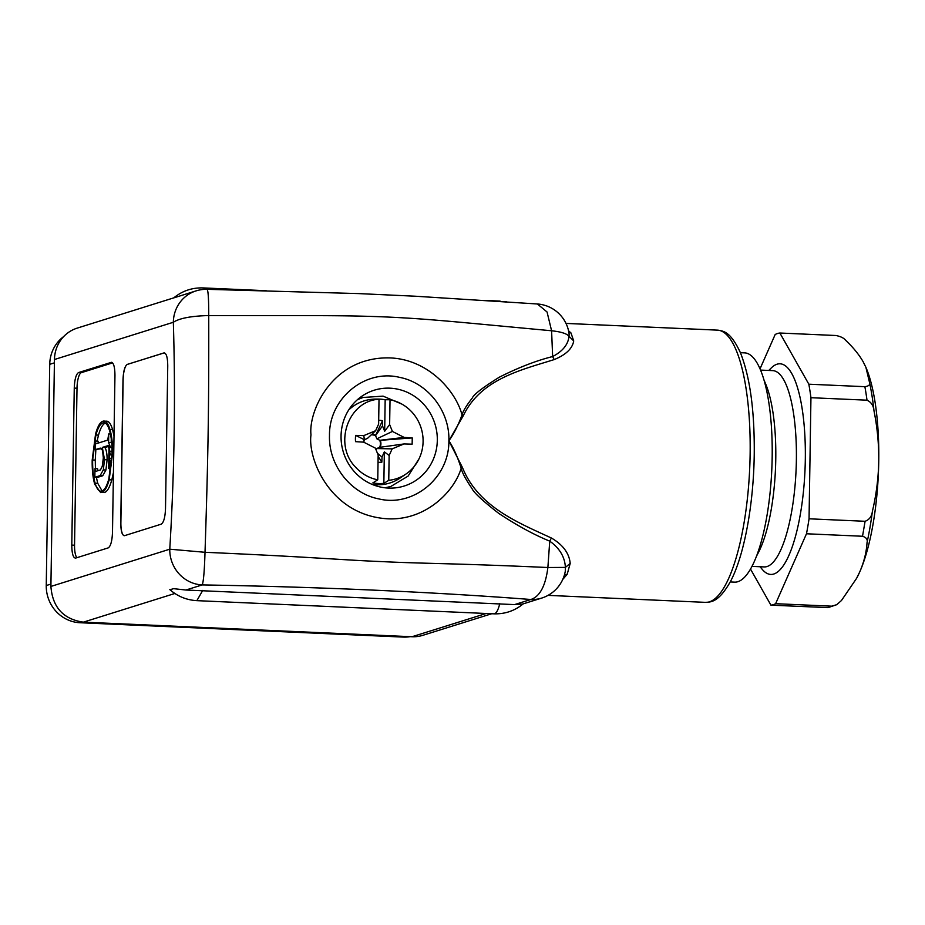 <?xml version="1.0" encoding="UTF-8"?>
<svg xmlns="http://www.w3.org/2000/svg" width="925" height="925" viewBox="0 0 925 925"><rect width="100%" height="100%" fill="white"/><g stroke="black" fill="none" stroke-linecap="round" stroke-linejoin="round"><path stroke-width="1.39" d="M63.628 336.608A35.855 34.237 72.6 0 0 49.73 364.323L46.25 585.537A35.855 34.237 72.6 0 0 80.07 622.745L403.196 637.082A35.855 34.237 72.6 0 0 410.18 636.654M359.178 398.698A46.608 44.504 72.6 0 0 358.276 398.964M389.968 388.176A50.193 47.927 72.6 0 0 365.71 393.842A50.193 47.927 72.6 0 0 342.504 449.041A50.193 47.927 72.6 0 0 388.396 488.076A50.193 47.927 -107.4 0 0 395.172 487.88A50.193 47.927 -107.4 0 0 437.248 436.727A50.193 47.927 -107.4 0 0 389.968 388.176M386.141 487.914A46.608 44.504 72.6 0 0 387.043 487.625M448.879 440.774C453.62 434.322 458.002 425.72 462.038 414.955C463.055 411.105 466.489 405.439 472.328 397.958C473.692 394.512 482.677 387.598 499.28 377.215C518.532 367.502 536.315 360.623 552.641 356.553L551.589 330.768C453.215 321.634 430.079 319.021 387.205 317.021C343.591 315.182 320.651 315.749 208.738 315.552C208.888 411.035 208.206 454.429 205.015 552.294C316.766 557.243 339.729 559.903 383.366 561.672C426.217 563.741 449.342 563.117 547.877 567.511L549.739 541.148C534.176 534.835 517.202 525.585 498.783 513.41C482.746 500.934 473.808 492.632 471.981 488.516C465.645 479.231 462.049 472.455 461.193 468.212C457.517 456.73 453.412 447.584 448.879 440.774C449.908 411.267 427.778 382.753 399.658 377.377C364.947 368.797 328.918 398.617 329.485 435.478C328.456 464.986 350.587 493.488 378.707 498.876C413.417 507.455 449.446 477.635 448.879 440.774L463.344 415.637L462.038 414.955C455.933 391.229 428.263 359.166 389.749 357.906C332.376 356.46 308.245 411.232 310.997 434.9C307.505 458.291 329.89 515.132 387.228 518.775C425.72 520.925 454.36 491.36 461.193 468.212L462.523 467.668L448.879 440.774M568.563 330.792L570.968 332.931L573.708 340.932C572.413 348.563 565.915 354.784 554.202 359.582C520.752 370.081 480.884 379.065 463.344 415.637M573.708 340.932L569.025 336.295L569.118 333.994A34.422 34.422 0 0 0 537.367 303.978L547.057 311.991L551.589 330.768C561.036 331.774 566.84 333.613 569.025 336.295C568.158 344.516 562.701 351.269 552.641 356.553L554.202 359.582M169.934 589.711L173.634 588.67L185.902 590.023L514.531 604.603L530.869 599.493A34.422 32.861 72.6 0 0 541.692 598.082A34.422 34.422 0 0 0 565.291 571.257L565.395 567.407L547.877 567.511C545.565 585.872 539.899 596.532 530.869 599.493C432.9 592 320.119 586.936 202.228 584.912C203.523 581.605 204.448 570.737 205.015 552.294L169.772 549.196C174.409 472.467 175.6 396.837 173.333 322.27C179.462 318.246 191.267 316.003 208.738 315.552C208.738 297.908 208.113 289.224 206.876 289.479M537.356 303.978L415.094 296.208L358.403 293.583L207.096 289.317A34.422 34.422 0 0 0 196.042 290.889A34.422 32.861 72.6 0 0 173.333 322.27L54.459 359.513A34.422 32.861 -107.4 0 1 77.168 328.132L173.773 297.862M551.393 538.015C562.943 544.779 569.21 553.231 570.205 563.371L565.395 567.407C564.84 556.954 559.613 548.201 549.739 541.148L551.393 538.015C518.035 522.567 478.26 506.808 462.523 467.668M570.205 563.371L567.175 574.332L562.782 579.374M568.898 332.491L570.968 332.931M491.742 613.737L422.817 635.325A34.422 32.861 -107.4 0 1 411.995 636.735L83.354 622.155C63.339 619.23 52.528 607.332 50.898 586.438L54.459 359.513M124.251 535.714A14.338 4.035 -87.5 0 1 120.886 522.66L123.118 379.944A14.338 4.035 -87.5 0 1 127.419 364.392L163.91 352.922C166.361 352.992 167.645 357.316 167.749 365.918L165.506 508.634C165.136 517.376 163.702 522.556 161.216 524.174L124.586 535.656C122.135 535.587 120.851 531.251 120.747 522.66L122.99 379.944C123.36 371.191 124.794 366.011 127.28 364.392L164.315 352.864M111.925 362.392L111.116 362.357C113.567 362.427 114.85 366.762 114.954 375.353L112.492 532.349C112.11 541.09 110.688 546.27 108.202 547.889L75.642 558.087C73.179 558.018 71.896 553.682 71.792 545.091L74.254 388.107C74.636 379.354 76.07 374.174 78.556 372.555L111.52 362.299M564.493 574.714L567.175 574.332M205.188 289.328A22.952 6.452 -87.5 0 0 203.095 287.918C192.053 287.571 182.26 290.901 173.715 297.908L196.042 290.889M76.914 557.694A14.338 4.035 -87.5 0 1 74.543 545.218L77.006 388.222A14.338 4.035 -87.5 0 1 81.307 372.683L112.584 362.877M514.531 604.603L522.787 604.002L541.692 598.082M740.405 352.691L744.741 352.876A114.735 32.236 92.5 0 1 766.952 515.757A114.735 32.236 92.5 0 1 734.566 582.126L730.241 581.929M114.006 435.918L112.561 429.582C110.688 423.222 108.352 420.47 105.566 421.314M100.663 492.586L94.766 484.342C92.893 478.063 92.037 470.004 92.188 460.13L95.564 433.975C97.668 426.356 100.131 422.089 102.953 421.199C105.727 420.332 108.063 423.083 109.948 429.466C111.832 435.814 112.7 443.908 112.538 453.759L109.173 479.797C107.069 487.336 104.629 491.545 101.831 492.424L104.444 492.539C107.242 491.649 109.682 487.44 111.786 479.913L113.428 472.675M102.953 421.199L106.676 421.164M756.477 556.202L758.142 553.069A98.247 27.611 -87.5 0 0 771.277 509.189A98.247 27.611 -87.5 0 0 765.646 383.898L764.258 380.637M109.589 430.726C107.809 424.714 105.589 422.112 102.929 422.933C100.247 423.789 97.9 427.812 95.888 435.016L92.65 459.991C92.512 469.414 93.332 477.15 95.136 483.208C96.928 489.244 99.172 491.857 101.854 491.036C104.525 490.181 106.838 486.145 108.826 478.919L112.041 453.921C112.179 444.52 111.358 436.785 109.589 430.726M103.993 422.783L105.034 423.026M100.779 491.187L101.854 491.036M751.933 566.377L764.177 566.921A98.247 27.611 -87.5 0 0 791.904 510.103A98.247 27.611 -87.5 0 0 772.884 370.636L760.651 370.092M96.373 477.358L97.738 483.324L102.12 490.944M95.425 468.697L95.263 460.107L92.65 459.991M105.543 423.049C102.848 423.904 100.501 427.928 98.501 435.132L97.102 441.086M95.853 449.654L95.263 460.107M768.756 370.451L771.207 368.011A105.415 29.623 92.5 0 1 800.68 400.398A105.415 29.623 92.5 0 1 800.483 513.421A105.415 29.623 92.5 0 1 762.269 569.395L760.049 566.748M104.941 447.527L102.328 447.411L104.502 459.713L103.323 469.888L100.131 475.623L94.836 477.288L97.449 477.404L102.744 475.739L105.936 470.004L107.103 459.829C107.161 454.14 106.433 450.036 104.941 447.527L108.144 446.532M97.934 470.698L97.588 468.79L94.974 468.674L95.483 471.461L100.443 469.912L102.259 466.327L103.334 457.887L102.536 450.325L100.282 448.116L95.275 449.619L95.414 441.017L95.853 443.815L107.728 440.103L108.722 433.941L108.607 442.636L110.63 447.561L109.508 446.96L109.439 451.169L110.514 454.892L109.393 454.059L109.335 458.268L110.433 462.165L109.277 461.448L109.208 465.657L110.318 469.426L108.676 468.443L109.034 445.376L108.572 447.816L107.855 445.677L102.328 447.411M95.275 449.619L101.681 448.613M98.328 443.04L98.027 441.132L95.414 441.017M111.22 442.578L111.266 438.866M111.971 456.499L111.994 454.95M760.072 368.74L775.185 334.492A136.241 38.283 92.5 0 1 779.879 333.023L808.832 384.199A136.241 38.283 92.5 0 1 810.947 397.704L809.051 518.798A136.241 38.283 92.5 0 1 807.826 526.394A136.241 38.283 92.5 0 1 806.484 533.771L775.624 603.69A136.241 38.283 92.5 0 1 770.93 605.158L750.487 569.025M94.836 477.288L94.974 468.674M110.422 434.01L108.722 433.941M111.682 442.601L109.081 442.485M111.983 447.619L110.63 447.561M112.052 451.284L109.439 451.169M112.017 454.95L110.514 454.892M111.89 458.384L109.335 458.268M111.648 462.222L110.433 462.165M111.301 465.749L109.208 465.657M775.624 603.69L831.668 606.176L836.743 604.684L828.048 607.621L770.93 605.158M836.743 604.684L841.449 600.533L856.608 578.322L859.799 571.777C864.031 561.984 866.447 552.237 867.049 542.524C867.823 539.541 866.32 537.448 862.528 536.257L865.095 521.284C869.361 519.723 871.801 516.393 872.402 511.294C876.276 494.91 878.392 478.248 878.75 461.297C878.923 444.347 877.339 427.512 873.986 410.816C873.535 405.67 871.211 402.121 867.003 400.19L810.947 397.704M806.484 533.771L862.528 536.257M809.051 518.798L865.095 521.284M808.832 384.199L864.875 386.685C868.702 386.141 870.252 384.788 869.558 382.649L865.893 367.294L863.106 361.663C858.955 354.495 853.104 347.326 845.531 340.18C843.785 337.995 840.582 336.434 835.923 335.509L779.879 333.023M856.434 578.657A121.903 34.26 -87.5 0 0 856.851 577.871A121.903 34.26 -87.5 0 0 859.799 571.777A121.903 34.26 -87.5 0 0 873.165 523.411A121.903 34.26 -87.5 0 0 878.75 461.297A121.903 34.26 -87.5 0 0 866.17 367.942A121.903 34.26 -87.5 0 0 865.812 367.109M371.214 434.866A8.672 8.279 72.6 0 1 375.608 435.756L376.857 438.82L379.724 440.288A8.672 8.279 72.6 0 1 379.62 447.342L376.695 448.556L376.082 449.908M363.837 442.243A8.672 8.279 72.6 0 1 364.566 439.618L367.479 438.404L375.631 430.692L363.768 435.617L355.639 435.397A29.692 28.34 72.6 0 0 355.535 441.653L363.664 442.15L375.353 448.128L378.152 455.007L377.758 479.832L372.856 482.873A42.4 40.48 -107.4 0 0 383.852 483.359L388.754 480.318A40.897 39.047 -107.4 0 0 406.087 473.958L400.328 477.901A43.024 41.082 -107.4 0 1 372 484.342M363.768 435.617L364.427 439.629A127.974 11.828 -0.1 0 1 364.172 439.606A9.111 8.695 72.6 0 0 363.502 442.15M364.172 439.606L355.639 435.397M375.631 430.692L378.637 424.066L379.019 399.242C348.008 400.791 333 444.647 355.72 467.322C361.825 473.935 369.167 478.098 377.758 479.832M406.087 473.958A40.897 39.047 -107.4 0 0 412.064 412.238A40.897 39.047 -107.4 0 0 390.026 399.739L385.17 399.75A42.4 40.48 -107.4 0 0 377.689 399.08A42.4 40.48 -107.4 0 0 374.163 399.265L379.019 399.242M348.702 409.972A43.024 41.082 -107.4 0 1 375.642 399.091L377.689 399.08M378.695 420.285A21.102 20.153 -107.4 0 1 382.488 420.702L382.499 425.893L384.673 431.258L389.633 424.563L390.026 399.739M385.17 399.75L384.673 431.258M376.695 448.556L392.154 448.868L389.147 455.493L388.754 480.318M392.154 448.868L404.017 443.942L412.145 444.162L412.249 437.918L404.121 437.409L392.42 431.443L389.633 424.563M401.878 404.098L383.077 396.143L363.039 397.472L357.466 399.658M385.089 487.81L390.905 486.423L408.122 476.086L419.025 458.823M389.147 455.493L384.349 451.851L383.852 483.359M378.036 462.28A21.102 20.153 -107.4 0 0 381.84 462.199L382.002 457.019L384.349 451.851M375.608 435.756L375.677 435.236A9.111 8.695 72.6 0 0 371.734 434.38M377.458 453.308L382.002 457.019M379.62 447.342L404.017 443.942M380.21 447.226A9.111 8.695 72.6 0 0 380.291 440.323L379.724 440.288M376.857 438.82L392.42 431.443M379.817 440.312L404.121 437.409M375.585 435.594L382.499 425.893M375.677 435.236L382.488 420.702M412.249 437.918L380.291 440.323M363.039 397.472L360.195 398.363A46.608 44.504 72.6 0 0 358.172 399.045M386.002 487.903L390.905 486.423M381.84 462.199L378.128 456.395M54.402 362.854L49.73 364.323M405.266 636.435L403.196 637.082M82.198 622.074L80.07 622.745M50.933 584.08L46.25 585.537M565.996 323.415L717.499 330.132A136.241 38.283 92.5 0 1 750.129 454.14A136.241 38.283 92.5 0 1 705.428 602.36L548.028 595.376M50.898 586.438L169.772 549.196A34.422 32.861 72.6 0 0 202.228 584.912L185.902 590.023M501.211 301.504L506.461 301.851M174.871 593.48L83.354 622.155M81.307 372.683L78.556 372.555M74.543 545.218L71.792 545.091M77.006 388.222L74.254 388.107M202.748 590.404L196.863 600.649C186.607 600.071 177.6 596.394 169.818 589.607M499.754 603.586A22.952 6.452 92.5 0 1 493.869 613.83C504.911 614.177 514.705 610.847 523.249 603.84M486.192 613.483L411.995 636.735M112.561 429.582L109.948 429.466M113.729 453.817L112.538 453.759M111.786 479.913L109.173 479.797M104.444 492.539L101.831 492.424M97.738 483.324L95.136 483.208M98.501 435.132L95.888 435.016M107.103 459.829L104.502 459.713M105.936 470.004L103.323 469.888M102.744 475.739L100.131 475.623M831.668 606.176A136.241 38.283 92.5 0 1 826.985 607.644M864.875 386.685A136.241 38.283 92.5 0 1 867.003 400.19M867.049 542.524A131.94 37.081 -87.5 0 0 869.997 527.377A131.94 37.081 92.5 0 0 872.402 511.294M873.986 410.816A131.94 37.081 -87.5 0 0 869.558 382.649M717.499 330.132C722.564 331.138 729.998 330.225 740.451 352.795C750.094 377.227 754.684 411.209 754.233 454.742C753.551 504.946 744.116 556.098 730.322 581.767C718.147 603.169 710.365 601.932 705.428 602.36M500.101 301.099L485.024 300.428M266.203 290.716L203.095 287.918M196.863 600.649L493.869 613.83M866.17 367.942L865.893 367.294"/></g></svg>
